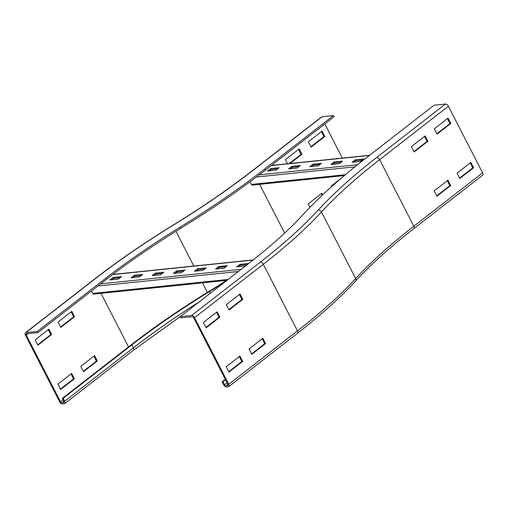 <?xml version="1.0" encoding="UTF-8"?>
<svg xmlns="http://www.w3.org/2000/svg" width="508" height="508" viewBox="0 0 508 508"><rect width="100%" height="100%" fill="white"/><g stroke="black" fill="none" stroke-linecap="round" stroke-linejoin="round"><path stroke-width="0.76" d="M94.545 355.651L97.295 361.004L83.547 371.685L80.797 366.338L94.545 355.651M83.337 371.278L96.45 361.093L93.91 356.146M96.45 361.093L97.295 361.004M71.628 373.456L74.378 378.809L60.63 389.49L57.88 384.137L71.628 373.456M60.42 389.084L73.533 378.892L70.993 373.952M73.533 378.892L74.378 378.809M322.116 195.364L321.278 193.732M309.931 207.359L308.166 203.918L321.913 193.237L322.72 194.799M331.432 186.798L331.083 186.119L341.039 178.378M71.78 311.36L74.53 316.713L60.782 327.393L58.033 322.04L71.78 311.36M60.573 326.987L73.685 316.801L71.145 311.855M73.685 316.801L74.53 316.713M48.87 329.165L51.619 334.518L37.871 345.199L35.122 339.846L48.87 329.165M37.662 344.792L50.775 334.601L48.228 329.66M50.775 334.601L51.619 334.518M26.257 335.083A1.391 0.762 52.2 0 1 26.251 333.902A1.391 0.762 52.2 0 1 26.492 333.807L37.91 332.626L37.3 331.438L25.883 332.619A2.775 1.524 -127.8 0 0 25.4 332.804A2.775 1.524 -127.8 0 0 25.413 335.172L59.633 401.758A2.775 1.524 -127.8 0 0 62.547 403.962L64.237 403.784A2.775 1.524 -127.8 0 0 64.719 403.6A2.775 1.524 -127.8 0 0 64.707 401.231L63.182 398.259L62.332 398.348L63.862 401.32A1.391 0.762 52.2 0 1 63.868 402.507A1.391 0.762 52.2 0 1 63.627 402.596L61.938 402.774A1.391 0.762 52.2 0 1 60.477 401.669L26.257 335.083L28.118 333.642M226.536 280.384A328.085 88.824 152.8 0 1 208.674 291.611A314.198 85.065 -27.2 0 0 131.077 344.938L62.332 398.348M225.247 281.68A329.476 89.198 152.8 0 1 209.175 291.763A312.814 84.69 -27.2 0 0 131.921 344.849L63.182 398.259M252.768 170.39C229.083 188.779 202.495 207.042 173.018 225.19A2.775 0.73 -121.6 0 1 173.253 225.177A323.92 87.694 152.8 0 0 253.251 170.205A2.775 1.524 -127.8 0 0 252.768 170.39L321.513 116.98A2.775 1.524 52.2 0 1 321.996 116.789L333.413 115.614L264.668 169.024A342.671 92.773 152.8 0 1 180.035 227.178A299.618 81.115 -27.2 0 0 106.039 278.028L37.3 331.438M333.413 115.614L334.023 116.802L265.278 170.212A342.671 92.773 152.8 0 1 180.651 228.371A299.618 81.115 -27.2 0 0 106.655 279.216L37.91 332.626M287.528 163.76L285.401 159.626L299.149 148.946L301.904 154.299L301.054 154.381L298.514 149.441M289.217 163.582L301.054 154.381M301.904 154.299L290.062 163.493M324.815 136.493L311.067 147.174L308.318 141.821L322.066 131.14L324.815 136.493L323.971 136.582L321.431 131.636M310.858 146.768L323.971 136.582M324.796 123.971L342.329 158.096M228.695 371.697L241.808 361.512L239.268 356.565M242.659 361.423L228.905 372.104L226.155 366.757L239.909 356.076L242.659 361.423L241.808 361.512M265.57 343.618L251.822 354.305L249.072 348.952L262.82 338.271L265.57 343.618L264.725 343.706L262.185 338.766M251.612 353.898L264.725 343.706M450.66 185.572L436.912 196.253L434.162 190.906L447.91 180.219L450.66 185.572L449.815 185.661L447.275 180.715M436.702 195.847L449.815 185.661M473.577 167.767L459.823 178.448L457.073 173.101L470.827 162.42L473.577 167.767L472.726 167.856L470.186 162.909M459.613 178.041L472.726 167.856M205.937 327.406L219.05 317.221L216.51 312.274M219.894 317.132L206.146 327.812L203.397 322.466L217.145 311.785L219.894 317.132L219.05 317.221M242.805 299.326L229.057 310.013L226.308 304.66L240.055 293.98L242.805 299.326L241.96 299.415L239.42 294.475M228.848 309.607L241.96 299.415M222.155 381.838L223.679 384.81A2.775 1.524 -127.8 0 0 226.593 387.013L228.289 386.842A2.775 1.524 -127.8 0 0 228.765 386.658A2.775 1.524 -127.8 0 0 228.752 384.289L194.532 317.703A2.775 1.524 -127.8 0 0 191.624 315.5L180.207 316.675L180.816 317.868L192.234 316.687A1.391 0.762 52.2 0 1 193.688 317.786L227.908 384.372A1.391 0.762 52.2 0 1 227.914 385.559A1.391 0.762 52.2 0 1 227.673 385.648L225.984 385.826A1.391 0.762 52.2 0 1 224.53 384.721L222.999 381.749L222.155 381.838L225.336 379.368M225.546 379.774L222.999 381.749M445.452 104.038L376.707 157.448A2.775 1.524 52.2 0 1 379.622 159.652L413.842 226.238A2.775 1.524 52.2 0 1 413.855 228.606L482.6 175.196A2.775 1.524 52.2 0 0 482.587 172.828L448.367 106.242A2.775 1.524 52.2 0 0 445.452 104.038L434.035 105.219L365.296 158.629A342.671 92.773 -27.2 0 0 303.225 214.452A299.618 81.115 152.8 0 1 248.945 263.265L180.207 316.675M427.895 141.281L414.147 151.962L411.397 146.615L425.145 135.928L427.895 141.281L427.05 141.37L424.51 136.423M413.937 151.555L427.05 141.37M450.812 123.476L437.064 134.156L434.315 128.81L448.062 118.129L450.812 123.476L449.967 123.565L447.427 118.618M436.855 133.75L449.967 123.565M339.357 163.639L330.899 164.516L334.105 162.02L342.563 161.15L339.357 163.639M334.105 162.02L334.569 162.916L332.753 164.325M341.173 162.23L334.569 162.916M318.218 165.824L309.759 166.7L312.966 164.205L321.424 163.335L318.218 165.824M312.966 164.205L313.423 165.1L311.614 166.51M320.027 164.414L313.423 165.1M297.078 168.008L288.62 168.885L291.827 166.389L300.285 165.519L297.078 168.008M291.827 166.389L292.284 167.284L290.474 168.688M298.888 166.599L292.284 167.284M360.496 161.455L352.038 162.331L355.251 159.836L363.703 158.966L360.496 161.455M355.251 159.836L355.708 160.731L353.892 162.141M362.312 160.045L355.708 160.731M275.933 170.193L267.481 171.069L270.688 168.573L279.146 167.697L275.933 170.193M270.688 168.573L271.145 169.462L269.329 170.872M277.749 168.783L271.145 169.462M344.31 175.597L252.444 185.09A1.391 1.099 -95.9 0 1 251.384 184.417L250.019 181.769M224.066 268.167L215.608 269.043L218.821 266.548L227.273 265.678L224.066 268.167M218.821 266.548L219.278 267.443L217.462 268.853M225.882 266.757L219.278 267.443M202.927 270.351L194.469 271.228L197.682 268.732L206.134 267.862L202.927 270.351M197.682 268.732L198.139 269.627L196.323 271.037M204.743 268.942L198.139 269.627M181.788 272.536L173.33 273.412L176.536 270.916L184.995 270.046L181.788 272.536M176.536 270.916L177 271.812L175.184 273.221M183.598 271.126L177 271.812M160.649 274.72L152.19 275.596L155.397 273.101L163.855 272.231L160.649 274.72M155.397 273.101L155.854 273.996L154.045 275.406M162.458 273.31L155.854 273.996M139.503 276.904L131.051 277.781L134.258 275.285L142.716 274.415L139.503 276.904M134.258 275.285L134.715 276.181L132.906 277.584M141.319 275.495L134.715 276.181M245.205 265.989L236.753 266.859L239.96 264.37L248.418 263.493L245.205 265.989M239.96 264.37L240.417 265.259L238.601 266.668M247.021 264.579L240.417 265.259M118.364 279.089L109.912 279.959L113.119 277.47L121.577 276.593L118.364 279.089M113.119 277.47L113.576 278.359L111.76 279.768M120.18 277.679L113.576 278.359M226.981 280.34L93.815 294.094A1.391 1.099 -95.9 0 1 92.754 293.421L91.504 290.989M128.53 346.913L101.003 293.351M63.024 399.694L60.477 401.669M63.843 401.288L61.938 402.774M64.014 402.292L63.627 402.596M180.657 316.325L133.464 350.19A2.775 1.524 -127.8 0 0 133.452 347.821L131.921 344.849M199.219 301.904A312.814 84.69 -27.2 0 0 133.452 347.821L64.707 401.231M173.253 225.177A318.37 86.195 -27.2 0 0 94.628 279.209A2.775 1.524 -127.8 0 0 94.145 279.394L25.4 332.804M94.628 279.209L25.883 332.619M106.655 279.216L106.039 278.028M207.378 292.411L202.476 282.867M193.834 266.052L175.959 231.273M210.058 293.478L209.175 291.763M180.651 228.371L180.035 227.178M259.626 184.347L284.664 233.058M265.278 170.212L264.668 169.024M253.251 170.205L321.996 116.789M227.07 382.746L224.53 384.721M227.895 384.34L225.984 385.826M228.067 385.35L227.673 385.648M413.855 228.606C390.233 246.983 370.789 264.471 355.524 281.064C340.265 297.644 320.929 315.036 297.51 333.242A2.775 1.524 -127.8 0 0 297.498 330.879L263.277 264.293A2.775 1.524 -127.8 0 0 260.363 262.09L191.624 315.5M355.524 281.064A2.775 2.153 -137.4 0 0 355.67 278.555L321.45 211.969A321.145 86.944 152.8 0 1 263.277 264.293L194.532 317.703M482.587 172.828L413.842 226.238A321.145 86.944 -27.2 0 0 355.67 278.555A321.145 86.944 152.8 0 1 297.498 330.879L228.752 384.289M448.367 106.242L379.622 159.652A321.145 86.944 -27.2 0 0 321.45 211.969A2.775 2.153 -137.4 0 0 318.033 210.223A318.37 86.195 152.8 0 1 260.363 262.09M376.707 157.448A323.92 87.694 -27.2 0 0 318.033 210.223M271.234 165.583L369.392 155.442M259.245 174.847L357.6 164.687M256.388 177.013L354.933 166.834M251.384 184.417L345.364 174.708M112.693 274.58L253.009 260.083M100.692 283.845L241.135 269.342M97.917 286.004L238.354 271.494M92.754 293.421L228.136 279.438M133.464 350.19L64.719 403.6M173.018 225.19C143.891 243.116 117.596 261.188 94.145 279.394M297.51 333.242L228.765 386.658M369.608 155.277L271.45 165.417M253.219 259.918L112.909 274.415"/></g></svg>
